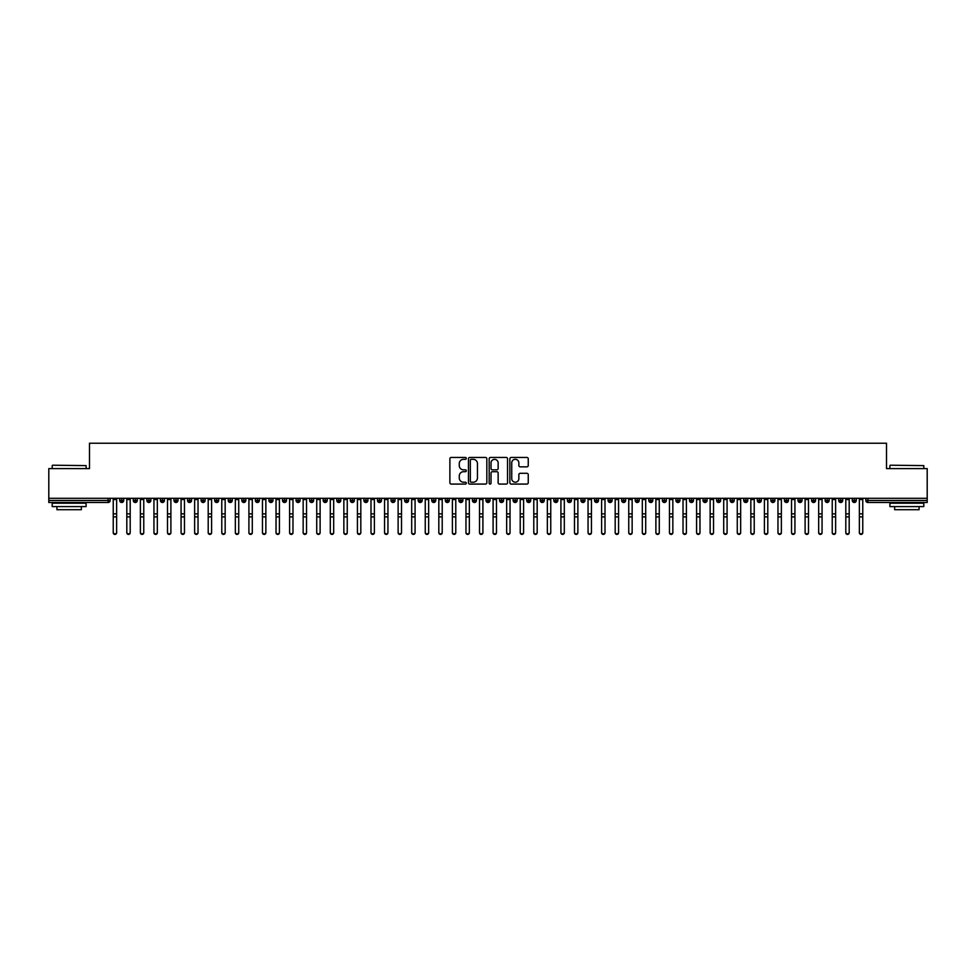 <?xml version="1.0" encoding="UTF-8"?>
<svg xmlns="http://www.w3.org/2000/svg" width="976" height="976" viewBox="0 0 976 976"><rect width="100%" height="100%" fill="white"/><g stroke="black" fill="none" stroke-linecap="round" stroke-linejoin="round"><path stroke-width="1.46" d="M466.296 458.378A0.927 0.927 0 0 0 465.357 457.451L451.217 457.451A1.33 1.33 0 0 0 449.887 458.781L449.887 482.754A1.33 1.33 0 0 0 451.217 484.084L465.357 484.084A0.927 0.927 0 0 0 466.296 483.157A0.927 0.927 0 0 0 465.357 482.217L463.527 482.217A4.258 4.258 0 0 1 459.269 477.959L459.269 475.959A4.258 4.258 0 0 1 463.527 471.701L465.357 471.701A0.927 0.927 0 0 0 466.296 470.761A0.927 0.927 0 0 0 465.357 469.834L463.527 469.834A4.258 4.258 0 0 1 459.269 465.576L459.269 463.576A4.258 4.258 0 0 1 463.527 459.318L465.357 459.318A0.927 0.927 0 0 0 466.296 458.378M526.918 466.833A1.33 1.33 0 0 0 528.248 465.503L528.248 458.781A1.33 1.33 0 0 0 526.918 457.451L511.204 457.451A1.33 1.33 0 0 0 509.875 458.781L509.875 482.754A1.33 1.33 0 0 0 511.204 484.084L526.918 484.084A1.33 1.33 0 0 0 528.248 482.754L528.248 474.629A1.33 1.33 0 0 0 526.918 473.299L520.196 473.299A1.33 1.33 0 0 0 518.854 474.629L518.854 478.655A3.562 3.562 0 0 1 515.304 482.217A3.562 3.562 0 0 1 511.741 478.655L511.741 462.88A3.562 3.562 0 0 1 515.304 459.318A3.562 3.562 0 0 1 518.854 462.88L518.854 465.503A1.33 1.33 0 0 0 520.196 466.833L526.918 466.833M48.8 498.309L927.2 498.309L927.2 468.602L886.501 468.602L886.501 443.226L89.499 443.226L89.499 468.602L48.8 468.602L48.8 500.481L108.116 500.481L108.116 498.309M486.829 458.781A1.33 1.33 0 0 0 485.499 457.451L469.785 457.451A1.33 1.33 0 0 0 468.456 458.781L468.456 482.754A1.33 1.33 0 0 0 469.785 484.084L485.499 484.084A1.33 1.33 0 0 0 486.829 482.754L486.829 458.781M490.501 457.451L506.215 457.451A1.33 1.33 0 0 1 507.544 458.781L507.544 482.754A1.33 1.33 0 0 1 506.215 484.084L499.48 484.084A1.33 1.33 0 0 1 498.15 482.754L498.15 473.031A1.33 1.33 0 0 0 496.821 471.701L492.355 471.701A1.33 1.33 0 0 0 491.026 473.031L491.026 483.157A0.927 0.927 0 0 1 490.098 484.084A0.927 0.927 0 0 1 489.171 483.157L489.171 458.781A1.33 1.33 0 0 1 490.501 457.451M110.154 500.481L108.116 500.481L108.116 502.506A2.037 2.037 0 0 0 110.154 500.481L110.154 498.309L110.154 500.481A2.037 2.037 0 0 1 108.116 502.506L48.8 502.506L48.8 500.481M927.2 498.309L927.2 502.506L867.884 502.506A2.037 2.037 0 0 1 865.846 500.481L865.846 498.309M121.756 498.309L121.756 502.506A2.037 2.037 0 0 1 119.719 500.481L119.719 498.309M123.72 498.309L123.72 500.481A2.037 2.037 0 0 1 121.756 502.506A2.037 2.037 0 0 0 123.72 500.481L119.719 500.481A2.037 2.037 0 0 0 121.756 502.506M135.322 498.309L135.322 502.506A2.037 2.037 0 0 1 133.285 500.481L133.285 498.309L133.285 500.481A2.037 2.037 0 0 0 135.322 502.506A2.037 2.037 0 0 0 137.287 500.481L137.287 498.309M148.889 498.309L148.889 502.506A2.037 2.037 0 0 1 146.851 500.481L146.851 498.309L146.851 500.481A2.037 2.037 0 0 0 148.889 502.506A2.037 2.037 0 0 0 150.853 500.481L150.853 498.309M162.455 498.309L162.455 502.506A2.037 2.037 0 0 1 160.418 500.481L160.418 498.309L160.418 500.481A2.037 2.037 0 0 0 162.455 502.506A2.037 2.037 0 0 0 164.419 500.481L164.419 498.309M176.009 498.309L176.009 502.506A2.037 2.037 0 0 1 173.984 500.481L173.984 498.309L173.984 500.481A2.037 2.037 0 0 0 176.009 502.506A2.037 2.037 0 0 0 177.986 500.481L177.986 498.309M189.576 498.309L189.576 502.506A2.037 2.037 0 0 1 187.551 500.481L187.551 498.309L187.551 500.481A2.037 2.037 0 0 0 189.576 502.506A2.037 2.037 0 0 0 191.552 500.481L191.552 498.309M203.142 498.309L203.142 502.506A2.037 2.037 0 0 1 201.117 500.481L201.117 498.309L201.117 500.481A2.037 2.037 0 0 0 203.142 502.506A2.037 2.037 0 0 0 205.119 500.481L205.119 498.309M216.709 498.309L216.709 502.506A2.037 2.037 0 0 1 214.683 500.481L214.683 498.309L214.683 500.481A2.037 2.037 0 0 0 216.709 502.506A2.037 2.037 0 0 0 218.685 500.481L218.685 498.309M230.275 498.309L230.275 502.506A2.037 2.037 0 0 1 228.25 500.481L228.25 498.309L228.25 500.481A2.037 2.037 0 0 0 230.275 502.506A2.037 2.037 0 0 0 232.251 500.481L232.251 498.309M243.841 498.309L243.841 502.506A2.037 2.037 0 0 1 241.816 500.481L241.816 498.309L241.816 500.481A2.037 2.037 0 0 0 243.841 502.506A2.037 2.037 0 0 0 245.818 500.481L245.818 498.309M257.408 498.309L257.408 502.506A2.037 2.037 0 0 1 255.383 500.481L255.383 498.309L255.383 500.481A2.037 2.037 0 0 0 257.408 502.506A2.037 2.037 0 0 0 259.384 500.481L259.384 498.309M270.974 498.309L270.974 502.506A2.037 2.037 0 0 1 268.937 500.481L268.937 498.309L268.937 500.481A2.037 2.037 0 0 0 270.974 502.506A2.037 2.037 0 0 0 272.951 500.481L272.951 498.309M284.541 498.309L284.541 502.506A2.037 2.037 0 0 1 282.503 500.481A2.037 2.037 0 0 0 284.541 502.506A2.037 2.037 0 0 1 282.503 500.481L282.503 498.309M286.505 498.309L286.505 500.481A2.037 2.037 0 0 1 284.541 502.506A2.037 2.037 0 0 0 286.505 500.481L282.503 500.481M298.107 502.506A2.037 2.037 0 0 1 296.07 500.481L296.07 498.309L296.07 500.481A2.037 2.037 0 0 0 298.107 502.506A2.037 2.037 0 0 0 300.071 500.481L300.071 498.309L300.071 500.481A2.037 2.037 0 0 1 298.107 502.506L298.107 500.481L300.071 500.481M311.673 498.309L311.673 502.506A2.037 2.037 0 0 1 309.636 500.481L309.636 498.309L309.636 500.481A2.037 2.037 0 0 0 311.673 502.506A2.037 2.037 0 0 0 313.638 500.481L313.638 498.309M325.24 498.309L325.24 502.506A2.037 2.037 0 0 1 323.202 500.481L323.202 498.309L323.202 500.481A2.037 2.037 0 0 0 325.24 502.506A2.037 2.037 0 0 0 327.204 500.481L327.204 498.309M338.806 498.309L338.806 500.481L336.769 500.481L336.769 498.309L336.769 500.481A2.037 2.037 0 0 0 338.806 502.506A2.037 2.037 0 0 0 340.77 500.481L340.77 498.309L340.77 500.481A2.037 2.037 0 0 1 338.806 502.506A2.037 2.037 0 0 1 336.769 500.481A2.037 2.037 0 0 0 338.806 502.506L338.806 500.481L340.77 500.481M352.373 498.309L352.373 502.506A2.037 2.037 0 0 1 350.335 500.481L350.335 498.309L350.335 500.481A2.037 2.037 0 0 0 352.373 502.506A2.037 2.037 0 0 0 354.337 500.481L354.337 498.309M365.939 498.309L365.939 502.506A2.037 2.037 0 0 1 363.902 500.481L363.902 498.309L363.902 500.481A2.037 2.037 0 0 0 365.939 502.506A2.037 2.037 0 0 0 367.903 500.481L367.903 498.309M379.505 498.309L379.505 502.506A2.037 2.037 0 0 1 377.468 500.481L377.468 498.309L377.468 500.481A2.037 2.037 0 0 0 379.505 502.506A2.037 2.037 0 0 0 381.47 500.481L381.47 498.309M393.072 498.309L393.072 502.506A2.037 2.037 0 0 1 391.034 500.481L391.034 498.309M395.036 498.309L395.036 500.481A2.037 2.037 0 0 1 393.072 502.506A2.037 2.037 0 0 0 395.036 500.481L391.034 500.481A2.037 2.037 0 0 0 393.072 502.506M406.638 498.309L406.638 502.506A2.037 2.037 0 0 1 404.601 500.481L404.601 498.309L404.601 500.481A2.037 2.037 0 0 0 406.638 502.506A2.037 2.037 0 0 0 408.602 500.481L408.602 498.309M420.205 498.309L420.205 502.506A2.037 2.037 0 0 1 418.167 500.481L418.167 498.309M422.169 498.309L422.169 500.481A2.037 2.037 0 0 1 420.205 502.506A2.037 2.037 0 0 0 422.169 500.481L418.167 500.481A2.037 2.037 0 0 0 420.205 502.506M433.771 498.309L433.771 502.506A2.037 2.037 0 0 1 431.734 500.481L431.734 498.309M435.735 498.309L435.735 500.481A2.037 2.037 0 0 1 433.771 502.506A2.037 2.037 0 0 0 435.735 500.481L431.734 500.481A2.037 2.037 0 0 0 433.771 502.506M447.337 498.309L447.337 502.506A2.037 2.037 0 0 1 445.3 500.481A2.037 2.037 0 0 0 447.337 502.506A2.037 2.037 0 0 1 445.3 500.481L445.3 498.309M449.302 498.309L449.302 500.481L449.302 498.309M460.904 498.309L460.904 502.506A2.037 2.037 0 0 1 458.866 500.481L458.866 498.309M462.868 498.309L462.868 500.481A2.037 2.037 0 0 1 460.904 502.506A2.037 2.037 0 0 0 462.868 500.481L458.866 500.481A2.037 2.037 0 0 0 460.904 502.506M474.47 498.309L474.47 502.506A2.037 2.037 0 0 1 472.433 500.481L472.433 498.309M476.434 498.309L476.434 500.481A2.037 2.037 0 0 1 474.47 502.506A2.037 2.037 0 0 0 476.434 500.481L472.433 500.481A2.037 2.037 0 0 0 474.47 502.506M488.037 498.309L488.037 502.506A2.037 2.037 0 0 1 485.999 500.481L485.999 498.309M490.001 498.309L490.001 500.481A2.037 2.037 0 0 1 488.037 502.506A2.037 2.037 0 0 0 490.001 500.481L485.999 500.481A2.037 2.037 0 0 0 488.037 502.506M501.603 498.309L501.603 502.506A2.037 2.037 0 0 1 499.566 500.481L499.566 498.309M503.567 498.309L503.567 500.481A2.037 2.037 0 0 1 501.603 502.506A2.037 2.037 0 0 0 503.567 500.481L499.566 500.481A2.037 2.037 0 0 0 501.603 502.506M515.169 498.309L515.169 502.506A2.037 2.037 0 0 1 513.132 500.481L513.132 498.309M517.134 498.309L517.134 500.481L517.134 498.309M528.736 498.309L528.736 502.506A2.037 2.037 0 0 1 526.698 500.481L526.698 498.309M530.7 498.309L530.7 500.481A2.037 2.037 0 0 1 528.736 502.506A2.037 2.037 0 0 0 530.7 500.481L526.698 500.481A2.037 2.037 0 0 0 528.736 502.506M542.302 498.309L542.302 502.506A2.037 2.037 0 0 1 540.265 500.481L540.265 498.309L540.265 500.481A2.037 2.037 0 0 0 542.302 502.506A2.037 2.037 0 0 0 544.266 500.481L544.266 498.309M555.869 498.309L555.869 502.506A2.037 2.037 0 0 1 553.831 500.481L553.831 498.309M557.833 498.309L557.833 500.481L557.833 498.309M569.435 498.309L569.435 502.506A2.037 2.037 0 0 1 567.398 500.481A2.037 2.037 0 0 0 569.435 502.506A2.037 2.037 0 0 1 567.398 500.481L567.398 498.309M571.399 498.309L571.399 500.481L571.399 498.309M583.001 498.309L583.001 502.506A2.037 2.037 0 0 1 580.964 500.481L580.964 498.309L580.964 500.481A2.037 2.037 0 0 0 583.001 502.506A2.037 2.037 0 0 0 584.966 500.481L584.966 498.309M596.568 498.309L596.568 502.506A2.037 2.037 0 0 1 594.53 500.481A2.037 2.037 0 0 0 596.568 502.506A2.037 2.037 0 0 1 594.53 500.481L594.53 498.309M598.532 498.309L598.532 500.481A2.037 2.037 0 0 1 596.568 502.506A2.037 2.037 0 0 0 598.532 500.481L594.53 500.481M610.134 498.309L610.134 502.506A2.037 2.037 0 0 1 608.097 500.481L608.097 498.309L608.097 500.481A2.037 2.037 0 0 0 610.134 502.506A2.037 2.037 0 0 0 612.098 500.481L612.098 498.309M623.688 498.309L623.688 502.506A2.037 2.037 0 0 1 621.663 500.481L621.663 498.309M625.665 498.309L625.665 500.481L625.665 498.309M637.255 498.309L637.255 502.506A2.037 2.037 0 0 1 635.23 500.481A2.037 2.037 0 0 0 637.255 502.506A2.037 2.037 0 0 1 635.23 500.481L635.23 498.309M639.231 498.309L639.231 500.481L639.231 498.309M650.821 498.309L650.821 502.506A2.037 2.037 0 0 1 648.796 500.481L648.796 498.309M652.798 498.309L652.798 500.481L652.798 498.309M664.388 498.309L664.388 502.506A2.037 2.037 0 0 1 662.362 500.481L662.362 498.309M666.364 498.309L666.364 500.481A2.037 2.037 0 0 1 664.388 502.506A2.037 2.037 0 0 0 666.364 500.481L662.362 500.481A2.037 2.037 0 0 0 664.388 502.506M677.954 498.309L677.954 502.506A2.037 2.037 0 0 1 675.929 500.481A2.037 2.037 0 0 0 677.954 502.506A2.037 2.037 0 0 1 675.929 500.481L675.929 498.309M679.93 498.309L679.93 500.481A2.037 2.037 0 0 1 677.954 502.506A2.037 2.037 0 0 0 679.93 500.481L675.929 500.481M691.52 498.309L691.52 502.506A2.037 2.037 0 0 1 689.495 500.481A2.037 2.037 0 0 0 691.52 502.506A2.037 2.037 0 0 1 689.495 500.481L689.495 498.309M693.497 498.309L693.497 500.481L693.497 498.309M705.087 498.309L705.087 502.506A2.037 2.037 0 0 1 703.049 500.481L703.049 498.309L703.049 500.481A2.037 2.037 0 0 0 705.087 502.506A2.037 2.037 0 0 0 707.063 500.481L707.063 498.309M718.653 498.309L718.653 502.506A2.037 2.037 0 0 1 716.616 500.481A2.037 2.037 0 0 0 718.653 502.506A2.037 2.037 0 0 1 716.616 500.481L716.616 498.309M720.617 498.309L720.617 500.481A2.037 2.037 0 0 1 718.653 502.506A2.037 2.037 0 0 0 720.617 500.481L716.616 500.481M732.22 498.309L732.22 502.506A2.037 2.037 0 0 1 730.182 500.481A2.037 2.037 0 0 0 732.22 502.506A2.037 2.037 0 0 1 730.182 500.481L730.182 498.309M734.184 498.309L734.184 500.481L734.184 498.309M745.786 498.309L745.786 502.506A2.037 2.037 0 0 1 743.749 500.481L743.749 498.309M747.75 498.309L747.75 500.481L747.75 498.309M759.352 498.309L759.352 502.506A2.037 2.037 0 0 1 757.315 500.481A2.037 2.037 0 0 0 759.352 502.506A2.037 2.037 0 0 1 757.315 500.481L757.315 498.309M761.317 498.309L761.317 500.481L761.317 498.309M772.919 498.309L772.919 502.506A2.037 2.037 0 0 1 770.881 500.481A2.037 2.037 0 0 0 772.919 502.506A2.037 2.037 0 0 1 770.881 500.481L770.881 498.309M774.883 498.309L774.883 500.481L774.883 498.309M786.485 498.309L786.485 502.506A2.037 2.037 0 0 1 784.448 500.481A2.037 2.037 0 0 0 786.485 502.506A2.037 2.037 0 0 1 784.448 500.481L784.448 498.309M788.449 498.309L788.449 500.481A2.037 2.037 0 0 1 786.485 502.506A2.037 2.037 0 0 0 788.449 500.481L784.448 500.481M800.052 498.309L800.052 502.506A2.037 2.037 0 0 1 798.014 500.481L798.014 498.309M802.016 498.309L802.016 500.481L802.016 498.309M813.618 498.309L813.618 502.506A2.037 2.037 0 0 1 811.581 500.481A2.037 2.037 0 0 0 813.618 502.506A2.037 2.037 0 0 1 811.581 500.481L811.581 498.309M815.582 498.309L815.582 500.481L815.582 498.309M827.184 498.309L827.184 502.506A2.037 2.037 0 0 1 825.147 500.481A2.037 2.037 0 0 0 827.184 502.506A2.037 2.037 0 0 1 825.147 500.481L825.147 498.309M829.149 498.309L829.149 500.481L829.149 498.309M840.751 498.309L840.751 502.506A2.037 2.037 0 0 1 838.713 500.481A2.037 2.037 0 0 0 840.751 502.506A2.037 2.037 0 0 1 838.713 500.481L838.713 498.309M842.715 498.309L842.715 500.481L842.715 498.309M854.317 498.309L854.317 502.506A2.037 2.037 0 0 1 852.28 500.481A2.037 2.037 0 0 0 854.317 502.506A2.037 2.037 0 0 1 852.28 500.481L852.28 498.309M856.281 498.309L856.281 500.481L856.281 498.309M298.107 498.309L298.107 500.481L296.07 500.481M447.337 502.506A2.037 2.037 0 0 0 449.302 500.481A2.037 2.037 0 0 1 447.337 502.506M515.169 502.506A2.037 2.037 0 0 0 517.134 500.481A2.037 2.037 0 0 1 515.169 502.506A2.037 2.037 0 0 1 513.132 500.481L517.134 500.481M555.869 502.506A2.037 2.037 0 0 0 557.833 500.481A2.037 2.037 0 0 1 555.869 502.506A2.037 2.037 0 0 1 553.831 500.481L557.833 500.481M569.435 502.506A2.037 2.037 0 0 0 571.399 500.481A2.037 2.037 0 0 1 569.435 502.506M623.688 502.506A2.037 2.037 0 0 0 625.665 500.481A2.037 2.037 0 0 1 623.688 502.506A2.037 2.037 0 0 1 621.663 500.481L625.665 500.481M637.255 502.506A2.037 2.037 0 0 0 639.231 500.481A2.037 2.037 0 0 1 637.255 502.506M650.821 502.506A2.037 2.037 0 0 0 652.798 500.481A2.037 2.037 0 0 1 650.821 502.506A2.037 2.037 0 0 1 648.796 500.481L652.798 500.481M691.52 502.506A2.037 2.037 0 0 0 693.497 500.481A2.037 2.037 0 0 1 691.52 502.506M732.22 502.506A2.037 2.037 0 0 0 734.184 500.481A2.037 2.037 0 0 1 732.22 502.506M745.786 502.506A2.037 2.037 0 0 0 747.75 500.481A2.037 2.037 0 0 1 745.786 502.506A2.037 2.037 0 0 1 743.749 500.481L747.75 500.481M759.352 502.506A2.037 2.037 0 0 0 761.317 500.481A2.037 2.037 0 0 1 759.352 502.506M772.919 502.506A2.037 2.037 0 0 0 774.883 500.481A2.037 2.037 0 0 1 772.919 502.506M800.052 502.506A2.037 2.037 0 0 0 802.016 500.481A2.037 2.037 0 0 1 800.052 502.506A2.037 2.037 0 0 1 798.014 500.481L802.016 500.481M813.618 502.506A2.037 2.037 0 0 0 815.582 500.481A2.037 2.037 0 0 1 813.618 502.506M827.184 502.506A2.037 2.037 0 0 0 829.149 500.481A2.037 2.037 0 0 1 827.184 502.506M840.751 502.506A2.037 2.037 0 0 0 842.715 500.481A2.037 2.037 0 0 1 840.751 502.506M854.317 502.506A2.037 2.037 0 0 0 856.281 500.481A2.037 2.037 0 0 1 854.317 502.506M471.249 459.318A0.927 0.927 0 0 0 470.322 460.245L470.322 481.29A0.927 0.927 0 0 0 471.249 482.217L473.189 482.217A4.258 4.258 0 0 0 477.447 477.959L477.447 463.576A4.258 4.258 0 0 0 473.189 459.318L471.249 459.318M498.15 462.941A3.562 3.562 0 0 0 494.588 459.379A3.562 3.562 0 0 0 491.026 462.941L491.026 468.504A1.33 1.33 0 0 0 492.355 469.834L496.821 469.834A1.33 1.33 0 0 0 498.15 468.504L498.15 462.941M116.632 532.774A1.696 1.623 180 0 1 114.936 534.397A1.696 1.623 180 0 1 113.24 532.774L113.24 532.249A1.696 1.623 -0 0 0 114.936 533.872A1.696 1.623 -0 0 0 116.632 532.249L116.632 517.414M113.24 498.309L113.24 532.249M116.632 498.309L116.632 532.249M130.198 532.774A1.696 1.623 180 0 1 128.503 534.397A1.696 1.623 180 0 1 126.807 532.774L126.807 532.249A1.696 1.623 -0 0 0 128.503 533.872A1.696 1.623 -0 0 0 130.198 532.249L130.198 517.414M143.765 532.774A1.696 1.623 180 0 1 142.069 534.397A1.696 1.623 180 0 1 140.373 532.774L140.373 532.249A1.696 1.623 -0 0 0 142.069 533.872A1.696 1.623 -0 0 0 143.765 532.249L143.765 517.414M157.331 532.774A1.696 1.623 180 0 1 155.635 534.397A1.696 1.623 180 0 1 153.94 532.774L153.94 532.249A1.696 1.623 -0 0 0 155.635 533.872A1.696 1.623 -0 0 0 157.331 532.249L157.331 517.414M170.898 532.774A1.696 1.623 180 0 1 169.202 534.397A1.696 1.623 180 0 1 167.506 532.774L167.506 532.249A1.696 1.623 -0 0 0 169.202 533.872A1.696 1.623 -0 0 0 170.898 532.249L170.898 517.414M126.807 498.309L126.807 532.249M130.198 498.309L130.198 532.249M140.373 498.309L140.373 532.249M143.765 498.309L143.765 532.249M153.94 498.309L153.94 532.249M157.331 498.309L157.331 532.249M167.506 498.309L167.506 532.249M170.898 498.309L170.898 532.249M52.594 465.21L86.108 465.613L52.594 465.21M69.15 506.581L52.192 506.581L52.192 503.189L86.108 503.189L86.108 506.581L69.15 506.581M81.362 506.581L81.362 509.704L56.937 509.704L56.937 506.581M890.295 465.21L923.808 465.613L890.295 465.21M906.85 506.581L889.892 506.581L889.892 503.189L923.808 503.189L923.808 506.581L906.85 506.581M919.063 506.581L919.063 509.704L894.638 509.704L894.638 506.581M184.464 532.774A1.696 1.623 180 0 1 182.768 534.397A1.696 1.623 180 0 1 181.072 532.774L181.072 532.249A1.696 1.623 -0 0 0 182.768 533.872A1.696 1.623 -0 0 0 184.464 532.249L184.464 517.414M181.072 498.309L181.072 532.249M184.464 498.309L184.464 532.249M198.03 532.774A1.696 1.623 180 0 1 196.335 534.397A1.696 1.623 180 0 1 194.639 532.774L194.639 532.249A1.696 1.623 -0 0 0 196.335 533.872A1.696 1.623 -0 0 0 198.03 532.249L198.03 517.414M211.597 532.774A1.696 1.623 180 0 1 209.901 534.397A1.696 1.623 180 0 1 208.205 532.774L208.205 532.249A1.696 1.623 -0 0 0 209.901 533.872A1.696 1.623 -0 0 0 211.597 532.249L211.597 517.414M225.163 532.774A1.696 1.623 180 0 1 223.467 534.397A1.696 1.623 180 0 1 221.772 532.774L221.772 532.249A1.696 1.623 -0 0 0 223.467 533.872A1.696 1.623 -0 0 0 225.163 532.249L225.163 517.414M238.73 532.774A1.696 1.623 180 0 1 237.034 534.397A1.696 1.623 180 0 1 235.338 532.774L235.338 532.249A1.696 1.623 -0 0 0 237.034 533.872A1.696 1.623 -0 0 0 238.73 532.249L238.73 517.414M194.639 498.309L194.639 532.249M198.03 498.309L198.03 532.249M208.205 498.309L208.205 532.249M211.597 498.309L211.597 532.249M221.772 498.309L221.772 532.249M225.163 498.309L225.163 532.249M235.338 498.309L235.338 532.249M238.73 498.309L238.73 532.249M252.296 532.774A1.696 1.623 180 0 1 250.6 534.397A1.696 1.623 180 0 1 248.904 532.774L248.904 532.249A1.696 1.623 -0 0 0 250.6 533.872A1.696 1.623 -0 0 0 252.296 532.249L252.296 517.414M265.862 532.774A1.696 1.623 180 0 1 264.167 534.397A1.696 1.623 180 0 1 262.471 532.774L262.471 532.249A1.696 1.623 -0 0 0 264.167 533.872A1.696 1.623 -0 0 0 265.862 532.249L265.862 517.414M279.417 532.774A1.696 1.623 180 0 1 277.721 534.397A1.696 1.623 180 0 1 276.025 532.774L276.025 532.249A1.696 1.623 -0 0 0 277.721 533.872A1.696 1.623 -0 0 0 279.417 532.249L279.417 517.414M292.983 532.774A1.696 1.623 180 0 1 291.287 534.397A1.696 1.623 180 0 1 289.591 532.774L289.591 532.249A1.696 1.623 -0 0 0 291.287 533.872A1.696 1.623 -0 0 0 292.983 532.249L292.983 517.414M306.549 532.774A1.696 1.623 180 0 1 304.854 534.397A1.696 1.623 180 0 1 303.158 532.774L303.158 532.249A1.696 1.623 -0 0 0 304.854 533.872A1.696 1.623 -0 0 0 306.549 532.249L306.549 517.414M248.904 498.309L248.904 532.249M252.296 498.309L252.296 532.249M262.471 498.309L262.471 532.249M265.862 498.309L265.862 532.249M276.025 498.309L276.025 532.249M279.417 498.309L279.417 532.249M289.591 498.309L289.591 532.249M292.983 498.309L292.983 532.249M303.158 498.309L303.158 532.249M306.549 498.309L306.549 532.249M320.116 532.774A1.696 1.623 180 0 1 318.42 534.397A1.696 1.623 180 0 1 316.724 532.774L316.724 532.249A1.696 1.623 -0 0 0 318.42 533.872A1.696 1.623 -0 0 0 320.116 532.249L320.116 517.414M316.724 498.309L316.724 532.249M320.116 498.309L320.116 532.249M333.682 532.774A1.696 1.623 180 0 1 331.986 534.397A1.696 1.623 180 0 1 330.291 532.774L330.291 532.249A1.696 1.623 -0 0 0 331.986 533.872A1.696 1.623 -0 0 0 333.682 532.249L333.682 517.414M330.291 498.309L330.291 532.249M333.682 498.309L333.682 532.249M347.249 532.774A1.696 1.623 180 0 1 345.553 534.397A1.696 1.623 180 0 1 343.857 532.774L343.857 532.249A1.696 1.623 -0 0 0 345.553 533.872A1.696 1.623 -0 0 0 347.249 532.249L347.249 517.414M343.857 498.309L343.857 532.249M347.249 498.309L347.249 532.249M360.815 532.774A1.696 1.623 180 0 1 359.119 534.397A1.696 1.623 180 0 1 357.423 532.774L357.423 532.249A1.696 1.623 -0 0 0 359.119 533.872A1.696 1.623 -0 0 0 360.815 532.249L360.815 517.414M357.423 498.309L357.423 532.249M360.815 498.309L360.815 532.249M374.381 532.774A1.696 1.623 180 0 1 372.686 534.397A1.696 1.623 180 0 1 370.99 532.774L370.99 532.249A1.696 1.623 -0 0 0 372.686 533.872A1.696 1.623 -0 0 0 374.381 532.249L374.381 517.414M370.99 498.309L370.99 532.249M374.381 498.309L374.381 532.249M387.948 532.774A1.696 1.623 180 0 1 386.252 534.397A1.696 1.623 180 0 1 384.556 532.774L384.556 532.249A1.696 1.623 -0 0 0 386.252 533.872A1.696 1.623 -0 0 0 387.948 532.249L387.948 517.414M384.556 498.309L384.556 532.249M387.948 498.309L387.948 532.249M401.514 532.774A1.696 1.623 180 0 1 399.818 534.397A1.696 1.623 180 0 1 398.123 532.774L398.123 532.249A1.696 1.623 -0 0 0 399.818 533.872A1.696 1.623 -0 0 0 401.514 532.249L401.514 517.414M398.123 532.774L398.123 498.309M401.514 498.309L401.514 532.249M415.081 532.774A1.696 1.623 180 0 1 413.385 534.397A1.696 1.623 180 0 1 411.689 532.774L411.689 532.249A1.696 1.623 -0 0 0 413.385 533.872A1.696 1.623 -0 0 0 415.081 532.249L415.081 517.414M411.689 532.774L411.689 498.309M415.081 498.309L415.081 532.249M428.647 532.774A1.696 1.623 180 0 1 426.951 534.397A1.696 1.623 180 0 1 425.255 532.774L425.255 532.249A1.696 1.623 -0 0 0 426.951 533.872A1.696 1.623 -0 0 0 428.647 532.249L428.647 517.414M425.255 532.774L425.255 498.309M428.647 498.309L428.647 532.249M442.213 532.774A1.696 1.623 180 0 1 440.518 534.397A1.696 1.623 180 0 1 438.822 532.774L438.822 532.249A1.696 1.623 -0 0 0 440.518 533.872A1.696 1.623 -0 0 0 442.213 532.249L442.213 517.414M438.822 532.774L438.822 498.309M442.213 498.309L442.213 532.249M455.78 532.774A1.696 1.623 180 0 1 454.084 534.397A1.696 1.623 180 0 1 452.388 532.774L452.388 532.249A1.696 1.623 -0 0 0 454.084 533.872A1.696 1.623 -0 0 0 455.78 532.249L455.78 517.414M452.388 532.774L452.388 498.309M455.78 498.309L455.78 532.249M469.346 532.774A1.696 1.623 180 0 1 467.65 534.397A1.696 1.623 180 0 1 465.955 532.774L465.955 532.249A1.696 1.623 -0 0 0 467.65 533.872A1.696 1.623 -0 0 0 469.346 532.249L469.346 517.414M465.955 532.774L465.955 498.309M469.346 498.309L469.346 532.249M482.913 532.774A1.696 1.623 180 0 1 481.217 534.397A1.696 1.623 180 0 1 479.521 532.774L479.521 532.249A1.696 1.623 -0 0 0 481.217 533.872A1.696 1.623 -0 0 0 482.913 532.249L482.913 517.414M479.521 532.774L479.521 498.309M482.913 498.309L482.913 532.249M496.479 532.774A1.696 1.623 180 0 1 494.783 534.397A1.696 1.623 180 0 1 493.087 532.774L493.087 532.249A1.696 1.623 -0 0 0 494.783 533.872A1.696 1.623 -0 0 0 496.479 532.249L496.479 517.414M493.087 532.774L493.087 498.309M496.479 498.309L496.479 532.249M510.045 532.774A1.696 1.623 180 0 1 508.35 534.397A1.696 1.623 180 0 1 506.654 532.774L506.654 532.249A1.696 1.623 -0 0 0 508.35 533.872A1.696 1.623 -0 0 0 510.045 532.249L510.045 517.414M506.654 532.774L506.654 498.309M510.045 498.309L510.045 532.249M523.612 532.774A1.696 1.623 180 0 1 521.916 534.397A1.696 1.623 180 0 1 520.22 532.774L520.22 532.249A1.696 1.623 -0 0 0 521.916 533.872A1.696 1.623 -0 0 0 523.612 532.249L523.612 517.414M520.22 532.774L520.22 498.309M523.612 498.309L523.612 532.249M537.178 532.774A1.696 1.623 180 0 1 535.482 534.397A1.696 1.623 180 0 1 533.787 532.774L533.787 532.249A1.696 1.623 -0 0 0 535.482 533.872A1.696 1.623 -0 0 0 537.178 532.249L537.178 517.414M533.787 498.309L533.787 532.249M537.178 498.309L537.178 532.249M550.745 532.774A1.696 1.623 180 0 1 549.049 534.397A1.696 1.623 180 0 1 547.353 532.774L547.353 532.249A1.696 1.623 -0 0 0 549.049 533.872A1.696 1.623 -0 0 0 550.745 532.249L550.745 517.414M547.353 532.774L547.353 498.309M550.745 498.309L550.745 532.249M564.311 532.774A1.696 1.623 180 0 1 562.615 534.397A1.696 1.623 180 0 1 560.919 532.774L560.919 532.249A1.696 1.623 -0 0 0 562.615 533.872A1.696 1.623 -0 0 0 564.311 532.249L564.311 517.414M560.919 532.774L560.919 498.309M564.311 498.309L564.311 532.249M577.877 532.774A1.696 1.623 180 0 1 576.182 534.397A1.696 1.623 180 0 1 574.486 532.774L574.486 532.249A1.696 1.623 -0 0 0 576.182 533.872A1.696 1.623 -0 0 0 577.877 532.249L577.877 517.414M574.486 498.309L574.486 532.249M577.877 498.309L577.877 532.249M591.444 532.774A1.696 1.623 180 0 1 589.748 534.397A1.696 1.623 180 0 1 588.052 532.774L588.052 532.249A1.696 1.623 -0 0 0 589.748 533.872A1.696 1.623 -0 0 0 591.444 532.249L591.444 517.414M588.052 532.774L588.052 498.309M591.444 498.309L591.444 532.249M605.01 532.774A1.696 1.623 180 0 1 603.314 534.397A1.696 1.623 180 0 1 601.619 532.774L601.619 532.249A1.696 1.623 -0 0 0 603.314 533.872A1.696 1.623 -0 0 0 605.01 532.249L605.01 517.414M601.619 498.309L601.619 532.249M605.01 498.309L605.01 532.249M618.577 532.774A1.696 1.623 180 0 1 616.881 534.397A1.696 1.623 180 0 1 615.185 532.774L615.185 532.249A1.696 1.623 -0 0 0 616.881 533.872A1.696 1.623 -0 0 0 618.577 532.249L618.577 517.414M615.185 498.309L615.185 532.249M618.577 498.309L618.577 532.249M632.143 532.774A1.696 1.623 180 0 1 630.447 534.397A1.696 1.623 180 0 1 628.751 532.774L628.751 532.249A1.696 1.623 -0 0 0 630.447 533.872A1.696 1.623 -0 0 0 632.143 532.249L632.143 517.414M628.751 532.774L628.751 498.309M632.143 498.309L632.143 532.249M645.709 532.774A1.696 1.623 180 0 1 644.014 534.397A1.696 1.623 180 0 1 642.318 532.774L642.318 532.249A1.696 1.623 -0 0 0 644.014 533.872A1.696 1.623 -0 0 0 645.709 532.249L645.709 517.414M642.318 498.309L642.318 532.249M645.709 498.309L645.709 532.249M659.276 532.774A1.696 1.623 180 0 1 657.58 534.397A1.696 1.623 180 0 1 655.884 532.774L655.884 532.249A1.696 1.623 -0 0 0 657.58 533.872A1.696 1.623 -0 0 0 659.276 532.249L659.276 517.414M655.884 532.774L655.884 498.309M659.276 498.309L659.276 532.249M672.842 532.774A1.696 1.623 180 0 1 671.146 534.397A1.696 1.623 180 0 1 669.451 532.774L669.451 532.249A1.696 1.623 -0 0 0 671.146 533.872A1.696 1.623 -0 0 0 672.842 532.249L672.842 517.414M669.451 498.309L669.451 532.249M672.842 498.309L672.842 532.249M686.409 532.774A1.696 1.623 180 0 1 684.713 534.397A1.696 1.623 180 0 1 683.017 532.774L683.017 532.249A1.696 1.623 -0 0 0 684.713 533.872A1.696 1.623 -0 0 0 686.409 532.249L686.409 517.414M683.017 498.309L683.017 532.249M686.409 498.309L686.409 532.249M699.975 532.774A1.696 1.623 180 0 1 698.279 534.397A1.696 1.623 180 0 1 696.583 532.774L696.583 532.249A1.696 1.623 -0 0 0 698.279 533.872A1.696 1.623 -0 0 0 699.975 532.249L699.975 517.414M696.583 498.309L696.583 532.249M699.975 498.309L699.975 532.249M713.529 532.774A1.696 1.623 180 0 1 711.833 534.397A1.696 1.623 180 0 1 710.138 532.774L710.138 532.249A1.696 1.623 -0 0 0 711.833 533.872A1.696 1.623 -0 0 0 713.529 532.249L713.529 517.414M710.138 498.309L710.138 532.249M713.529 498.309L713.529 532.249M727.096 532.774A1.696 1.623 180 0 1 725.4 534.397A1.696 1.623 180 0 1 723.704 532.774L723.704 532.249A1.696 1.623 -0 0 0 725.4 533.872A1.696 1.623 -0 0 0 727.096 532.249L727.096 517.414M723.704 498.309L723.704 532.249M727.096 498.309L727.096 532.249M740.662 532.774A1.696 1.623 180 0 1 738.966 534.397A1.696 1.623 180 0 1 737.27 532.774L737.27 532.249A1.696 1.623 -0 0 0 738.966 533.872A1.696 1.623 -0 0 0 740.662 532.249L740.662 517.414M737.27 498.309L737.27 532.249M740.662 498.309L740.662 532.249M754.228 532.774A1.696 1.623 180 0 1 752.533 534.397A1.696 1.623 180 0 1 750.837 532.774L750.837 532.249A1.696 1.623 -0 0 0 752.533 533.872A1.696 1.623 -0 0 0 754.228 532.249L754.228 517.414M750.837 532.774L750.837 498.309M754.228 498.309L754.228 532.249M767.795 532.774A1.696 1.623 180 0 1 766.099 534.397A1.696 1.623 180 0 1 764.403 532.774L764.403 532.249A1.696 1.623 -0 0 0 766.099 533.872A1.696 1.623 -0 0 0 767.795 532.249L767.795 517.414M764.403 532.774L764.403 498.309M767.795 498.309L767.795 532.249M781.361 532.774A1.696 1.623 180 0 1 779.665 534.397A1.696 1.623 180 0 1 777.97 532.774L777.97 532.249A1.696 1.623 -0 0 0 779.665 533.872A1.696 1.623 -0 0 0 781.361 532.249L781.361 517.414M777.97 532.774L777.97 498.309M781.361 498.309L781.361 532.249M794.928 532.774A1.696 1.623 180 0 1 793.232 534.397A1.696 1.623 180 0 1 791.536 532.774L791.536 532.249A1.696 1.623 -0 0 0 793.232 533.872A1.696 1.623 -0 0 0 794.928 532.249L794.928 517.414M791.536 498.309L791.536 532.249M794.928 498.309L794.928 532.249M808.494 532.774A1.696 1.623 180 0 1 806.798 534.397A1.696 1.623 180 0 1 805.102 532.774L805.102 532.249A1.696 1.623 -0 0 0 806.798 533.872A1.696 1.623 -0 0 0 808.494 532.249L808.494 517.414M805.102 498.309L805.102 532.249M808.494 498.309L808.494 532.249M822.06 532.774A1.696 1.623 180 0 1 820.365 534.397A1.696 1.623 180 0 1 818.669 532.774L818.669 532.249A1.696 1.623 -0 0 0 820.365 533.872A1.696 1.623 -0 0 0 822.06 532.249L822.06 517.414M818.669 498.309L818.669 532.249M822.06 498.309L822.06 532.249M835.627 532.774A1.696 1.623 180 0 1 833.931 534.397A1.696 1.623 180 0 1 832.235 532.774L832.235 532.249A1.696 1.623 -0 0 0 833.931 533.872A1.696 1.623 -0 0 0 835.627 532.249L835.627 517.414M832.235 532.774L832.235 498.309M835.627 498.309L835.627 532.249M849.193 532.774A1.696 1.623 180 0 1 847.497 534.397A1.696 1.623 180 0 1 845.802 532.774L845.802 532.249A1.696 1.623 -0 0 0 847.497 533.872A1.696 1.623 -0 0 0 849.193 532.249L849.193 517.414M845.802 532.774L845.802 498.309M849.193 498.309L849.193 532.249M862.76 532.774A1.696 1.623 180 0 1 861.064 534.397A1.696 1.623 180 0 1 859.368 532.774L859.368 532.249A1.696 1.623 -0 0 0 861.064 533.872A1.696 1.623 -0 0 0 862.76 532.249L862.76 517.414M859.368 532.774L859.368 498.309M862.76 498.309L862.76 532.249M867.884 498.309L867.884 500.481L927.2 500.481M867.884 500.481L867.884 502.506A2.037 2.037 0 0 1 865.846 500.481L867.884 500.481M133.285 500.481A2.037 2.037 0 0 0 135.322 502.506A2.037 2.037 0 0 0 137.287 500.481L133.285 500.481M146.851 500.481A2.037 2.037 0 0 0 148.889 502.506A2.037 2.037 0 0 0 150.853 500.481L146.851 500.481M160.418 500.481A2.037 2.037 0 0 0 162.455 502.506A2.037 2.037 0 0 0 164.419 500.481L160.418 500.481M173.984 500.481A2.037 2.037 0 0 0 176.009 502.506A2.037 2.037 0 0 0 177.986 500.481L173.984 500.481M187.551 500.481L191.552 500.481A2.037 2.037 0 0 1 189.576 502.506M201.117 500.481A2.037 2.037 0 0 0 203.142 502.506A2.037 2.037 0 0 0 205.119 500.481L201.117 500.481M214.683 500.481L218.685 500.481A2.037 2.037 0 0 1 216.709 502.506M228.25 500.481A2.037 2.037 0 0 0 230.275 502.506A2.037 2.037 0 0 0 232.251 500.481L228.25 500.481M241.816 500.481A2.037 2.037 0 0 0 243.841 502.506A2.037 2.037 0 0 0 245.818 500.481L241.816 500.481M255.383 500.481A2.037 2.037 0 0 0 257.408 502.506A2.037 2.037 0 0 0 259.384 500.481L255.383 500.481M268.937 500.481A2.037 2.037 0 0 0 270.974 502.506A2.037 2.037 0 0 0 272.951 500.481L268.937 500.481M309.636 500.481L313.638 500.481A2.037 2.037 0 0 1 311.673 502.506M323.202 500.481A2.037 2.037 0 0 0 325.24 502.506A2.037 2.037 0 0 0 327.204 500.481L323.202 500.481M350.335 500.481L354.337 500.481A2.037 2.037 0 0 1 352.373 502.506M363.902 500.481A2.037 2.037 0 0 0 365.939 502.506A2.037 2.037 0 0 0 367.903 500.481L363.902 500.481M377.468 500.481L381.47 500.481A2.037 2.037 0 0 1 379.505 502.506M404.601 500.481L408.602 500.481A2.037 2.037 0 0 1 406.638 502.506M445.3 500.481L449.302 500.481M540.265 500.481L544.266 500.481A2.037 2.037 0 0 1 542.302 502.506M567.398 500.481L571.399 500.481M580.964 500.481A2.037 2.037 0 0 0 583.001 502.506A2.037 2.037 0 0 0 584.966 500.481L580.964 500.481M608.097 500.481L612.098 500.481A2.037 2.037 0 0 1 610.134 502.506M635.23 500.481L639.231 500.481M689.495 500.481L693.497 500.481M703.049 500.481A2.037 2.037 0 0 0 705.087 502.506A2.037 2.037 0 0 0 707.063 500.481L703.049 500.481M730.182 500.481L734.184 500.481M757.315 500.481L761.317 500.481M770.881 500.481L774.883 500.481M811.581 500.481L815.582 500.481M825.147 500.481L829.149 500.481M838.713 500.481L842.715 500.481M852.28 500.481L856.281 500.481M116.632 499.541L113.24 499.541M116.632 513.864L113.24 513.864M116.632 516.89L113.24 516.89M130.198 499.541L126.807 499.541M130.198 513.864L126.807 513.864M130.198 516.89L126.807 516.89M143.765 499.541L140.373 499.541M143.765 513.864L140.373 513.864M143.765 516.89L140.373 516.89M157.331 499.541L153.94 499.541M157.331 513.864L153.94 513.864M157.331 516.89L153.94 516.89M170.898 499.541L167.506 499.541M170.898 513.864L167.506 513.864M170.898 516.89L167.506 516.89M184.464 499.541L181.072 499.541M184.464 513.864L181.072 513.864M184.464 516.89L181.072 516.89M198.03 499.541L194.639 499.541M198.03 513.864L194.639 513.864M198.03 516.89L194.639 516.89M211.597 499.541L208.205 499.541M211.597 513.864L208.205 513.864M211.597 516.89L208.205 516.89M225.163 499.541L221.772 499.541M225.163 513.864L221.772 513.864M225.163 516.89L221.772 516.89M238.73 499.541L235.338 499.541M238.73 513.864L235.338 513.864M238.73 516.89L235.338 516.89M252.296 499.541L248.904 499.541M252.296 513.864L248.904 513.864M252.296 516.89L248.904 516.89M265.862 499.541L262.471 499.541M265.862 513.864L262.471 513.864M265.862 516.89L262.471 516.89M279.417 499.541L276.025 499.541M279.417 513.864L276.025 513.864M279.417 516.89L276.025 516.89M292.983 499.541L289.591 499.541M292.983 513.864L289.591 513.864M292.983 516.89L289.591 516.89M306.549 499.541L303.158 499.541M306.549 513.864L303.158 513.864M306.549 516.89L303.158 516.89M320.116 499.541L316.724 499.541M320.116 513.864L316.724 513.864M320.116 516.89L316.724 516.89M333.682 499.541L330.291 499.541M333.682 513.864L330.291 513.864M333.682 516.89L330.291 516.89M347.249 499.541L343.857 499.541M347.249 513.864L343.857 513.864M347.249 516.89L343.857 516.89M360.815 499.541L357.423 499.541M360.815 513.864L357.423 513.864M360.815 516.89L357.423 516.89M374.381 499.541L370.99 499.541M374.381 513.864L370.99 513.864M374.381 516.89L370.99 516.89M387.948 499.541L384.556 499.541M387.948 513.864L384.556 513.864M387.948 516.89L384.556 516.89M401.514 499.541L398.123 499.541M401.514 513.864L398.123 513.864M401.514 516.89L398.123 516.89M415.081 499.541L411.689 499.541M415.081 513.864L411.689 513.864M415.081 516.89L411.689 516.89M428.647 499.541L425.255 499.541M428.647 513.864L425.255 513.864M428.647 516.89L425.255 516.89M442.213 499.541L438.822 499.541M442.213 513.864L438.822 513.864M442.213 516.89L438.822 516.89M455.78 499.541L452.388 499.541M455.78 513.864L452.388 513.864M455.78 516.89L452.388 516.89M469.346 499.541L465.955 499.541M469.346 513.864L465.955 513.864M469.346 516.89L465.955 516.89M482.913 499.541L479.521 499.541M482.913 513.864L479.521 513.864M482.913 516.89L479.521 516.89M496.479 499.541L493.087 499.541M496.479 513.864L493.087 513.864M496.479 516.89L493.087 516.89M510.045 499.541L506.654 499.541M510.045 513.864L506.654 513.864M510.045 516.89L506.654 516.89M523.612 499.541L520.22 499.541M523.612 513.864L520.22 513.864M523.612 516.89L520.22 516.89M537.178 499.541L533.787 499.541M537.178 513.864L533.787 513.864M537.178 516.89L533.787 516.89M550.745 499.541L547.353 499.541M550.745 513.864L547.353 513.864M550.745 516.89L547.353 516.89M564.311 499.541L560.919 499.541M564.311 513.864L560.919 513.864M564.311 516.89L560.919 516.89M577.877 499.541L574.486 499.541M577.877 513.864L574.486 513.864M577.877 516.89L574.486 516.89M591.444 499.541L588.052 499.541M591.444 513.864L588.052 513.864M591.444 516.89L588.052 516.89M605.01 499.541L601.619 499.541M605.01 513.864L601.619 513.864M605.01 516.89L601.619 516.89M618.577 499.541L615.185 499.541M618.577 513.864L615.185 513.864M618.577 516.89L615.185 516.89M632.143 499.541L628.751 499.541M632.143 513.864L628.751 513.864M632.143 516.89L628.751 516.89M645.709 499.541L642.318 499.541M645.709 513.864L642.318 513.864M645.709 516.89L642.318 516.89M659.276 499.541L655.884 499.541M659.276 513.864L655.884 513.864M659.276 516.89L655.884 516.89M672.842 499.541L669.451 499.541M672.842 513.864L669.451 513.864M672.842 516.89L669.451 516.89M686.409 499.541L683.017 499.541M686.409 513.864L683.017 513.864M686.409 516.89L683.017 516.89M699.975 499.541L696.583 499.541M699.975 513.864L696.583 513.864M699.975 516.89L696.583 516.89M713.529 499.541L710.138 499.541M713.529 513.864L710.138 513.864M713.529 516.89L710.138 516.89M727.096 499.541L723.704 499.541M727.096 513.864L723.704 513.864M727.096 516.89L723.704 516.89M740.662 499.541L737.27 499.541M740.662 513.864L737.27 513.864M740.662 516.89L737.27 516.89M754.228 499.541L750.837 499.541M754.228 513.864L750.837 513.864M754.228 516.89L750.837 516.89M767.795 499.541L764.403 499.541M767.795 513.864L764.403 513.864M767.795 516.89L764.403 516.89M781.361 499.541L777.97 499.541M781.361 513.864L777.97 513.864M781.361 516.89L777.97 516.89M794.928 499.541L791.536 499.541M794.928 513.864L791.536 513.864M794.928 516.89L791.536 516.89M808.494 499.541L805.102 499.541M808.494 513.864L805.102 513.864M808.494 516.89L805.102 516.89M822.06 499.541L818.669 499.541M822.06 513.864L818.669 513.864M822.06 516.89L818.669 516.89M835.627 499.541L832.235 499.541M835.627 513.864L832.235 513.864M835.627 516.89L832.235 516.89M849.193 499.541L845.802 499.541M849.193 513.864L845.802 513.864M849.193 516.89L845.802 516.89M862.76 499.541L859.368 499.541M862.76 513.864L859.368 513.864M862.76 516.89L859.368 516.89M52.192 468.602L52.192 465.613M59.926 503.189L59.926 502.506M78.373 503.189L78.373 502.506M86.108 468.602L86.108 465.613M889.892 468.602L889.892 465.613M897.627 503.189L897.627 502.506M916.074 503.189L916.074 502.506M923.808 468.602L923.808 465.613"/></g></svg>
